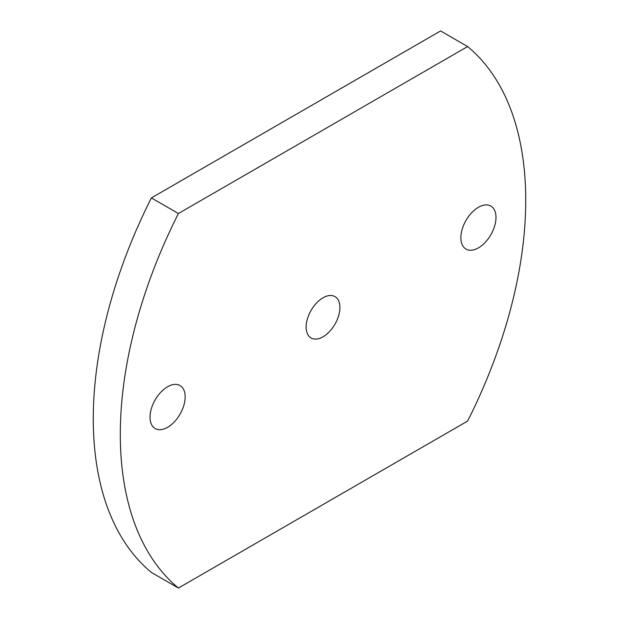 <?xml version="1.0" encoding="UTF-8"?>
<svg xmlns="http://www.w3.org/2000/svg" width="619" height="619" viewBox="0 0 619 619"><rect width="100%" height="100%" fill="white"/><g stroke="black" fill="none" stroke-linecap="round" stroke-linejoin="round"><path stroke-width="0.93" d="M167.602 427.319A24.845 14.345 120 0 0 183.828 405.422A24.845 14.345 120 0 0 180.021 385.513A24.845 14.345 120 0 0 167.602 386.743A24.845 14.345 120 0 0 151.369 408.641A24.845 14.345 120 0 0 155.176 428.549A24.845 14.345 120 0 0 167.602 427.319M478.433 247.863A24.845 14.345 120 0 0 494.658 225.966A24.845 14.345 120 0 0 490.852 206.057A24.845 14.345 120 0 0 478.433 207.288A24.845 14.345 120 0 0 462.2 229.185A24.845 14.345 120 0 0 466.006 249.093A24.845 14.345 120 0 0 478.433 247.863M323.017 336.806A23.893 13.796 120 0 0 338.624 315.76A23.893 13.796 120 0 0 334.956 296.609A23.893 13.796 120 0 0 323.017 297.793A23.893 13.796 120 0 0 307.411 318.847A23.893 13.796 120 0 0 311.071 337.989A23.893 13.796 120 0 0 323.017 336.806M151.384 197.925A361.109 208.487 120 0 0 151.384 572.443L178.411 588.05L467.616 421.075A361.109 208.487 120 0 0 467.616 46.557L440.589 30.95L151.384 197.925L178.411 213.524A361.109 208.487 120 0 0 178.411 588.05M467.616 46.557L178.411 213.524"/></g></svg>

